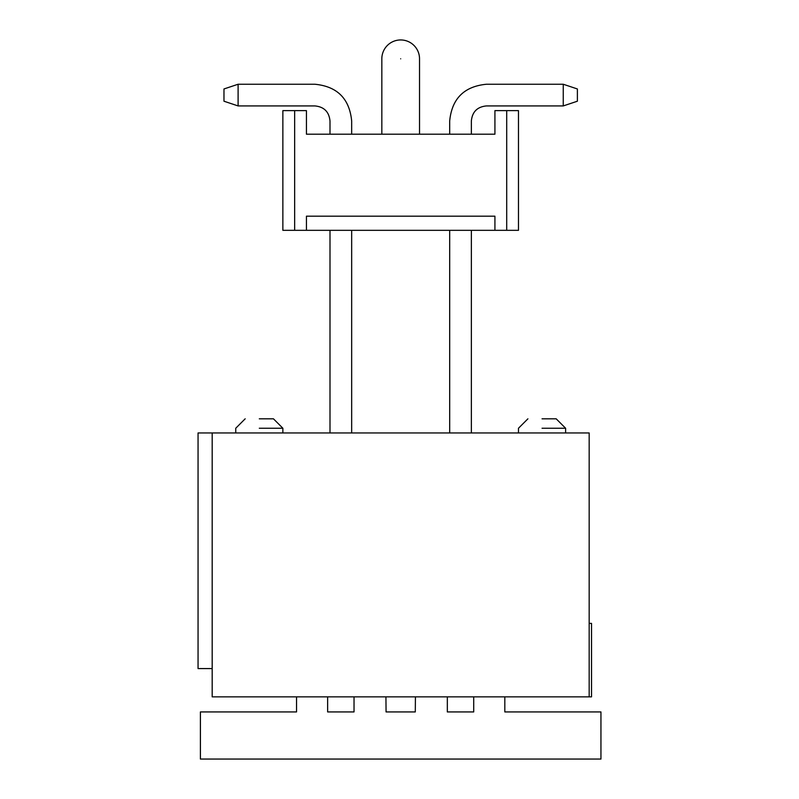 <?xml version="1.0" encoding="UTF-8"?>
<svg xmlns="http://www.w3.org/2000/svg" width="799" height="799" viewBox="0 0 799 799"><rect width="100%" height="100%" fill="white"/><g stroke="black" fill="none" stroke-linecap="round" stroke-linejoin="round"><path stroke-width="1.2" d="M327.64 696.848L327.64 711.929L354.027 711.929L354.027 696.848M296.539 696.848L296.539 711.929L200.409 711.929L200.409 759.05L600.948 759.05L600.948 711.929L504.818 711.929L504.818 696.848M473.717 696.848L473.717 711.929L447.33 711.929L447.33 696.848M415.42 696.848L415.29 711.929L386.067 711.929L385.927 696.848M565.612 432.958L565.612 428.244L556.184 418.816L565.612 428.244L542.052 428.244C511.65 428.244 511.65 428.244 542.052 428.244M282.866 432.958L282.866 428.244L273.448 418.816L282.866 428.244L259.305 428.244C228.913 428.244 228.913 428.244 259.305 428.244M212.184 696.848L212.184 432.958L589.173 432.958L589.173 696.848L212.184 696.848M212.184 668.573L198.052 668.573L198.052 432.958L212.184 432.958M589.173 623.39L591.53 623.39L591.53 696.848L589.173 696.848M259.305 418.816C241.068 418.816 241.068 418.816 259.305 418.816L273.448 418.816M542.052 418.816C523.814 418.816 523.814 418.816 542.052 418.816L556.184 418.816M238.102 84.245L223.97 88.959L223.97 101.213L238.102 105.927L238.102 84.245L314.916 84.245C337.238 86.422 349.493 98.677 351.67 120.999L351.67 134.192M238.102 105.927L314.916 105.927C324.074 106.816 329.098 111.84 329.997 120.999L329.997 134.192M329.997 432.958L329.997 230.332M351.67 230.332L351.67 432.958M314.916 105.927C324.074 106.816 329.098 111.84 329.997 120.999C329.098 111.84 324.074 106.816 314.916 105.927C324.074 106.816 329.098 111.84 329.997 120.999C329.098 111.84 324.074 106.816 314.916 105.927C324.074 106.816 329.098 111.84 329.997 120.999C329.098 111.84 324.074 106.816 314.916 105.927C324.074 106.816 329.098 111.84 329.997 120.999C329.098 111.84 324.074 106.816 314.916 105.927C324.074 106.816 329.098 111.84 329.997 120.999C329.098 111.84 324.074 106.816 314.916 105.927C324.074 106.816 329.098 111.84 329.997 120.999C329.098 111.84 324.074 106.816 314.916 105.927C324.074 106.816 329.098 111.84 329.997 120.999C329.098 111.84 324.074 106.816 314.916 105.927C324.074 106.816 329.098 111.84 329.997 120.999C329.098 111.84 324.074 106.816 314.916 105.927C324.074 106.816 329.098 111.84 329.997 120.999C329.098 111.84 324.074 106.816 314.916 105.927C324.074 106.816 329.098 111.84 329.997 120.999M471.36 120.999C472.259 111.84 477.283 106.816 486.441 105.927C477.283 106.816 472.259 111.84 471.36 120.999C472.259 111.84 477.283 106.816 486.441 105.927C477.283 106.816 472.259 111.84 471.36 120.999C472.259 111.84 477.283 106.816 486.441 105.927C477.283 106.816 472.259 111.84 471.36 120.999C472.259 111.84 477.283 106.816 486.441 105.927C477.283 106.816 472.259 111.84 471.36 120.999C472.259 111.84 477.283 106.816 486.441 105.927C477.283 106.816 472.259 111.84 471.36 120.999C472.259 111.84 477.283 106.816 486.441 105.927C477.283 106.816 472.259 111.84 471.36 120.999C472.259 111.84 477.283 106.816 486.441 105.927C477.283 106.816 472.259 111.84 471.36 120.999C472.259 111.84 477.283 106.816 486.441 105.927C477.283 106.816 472.259 111.84 471.36 120.999C472.259 111.84 477.283 106.816 486.441 105.927C477.283 106.816 472.259 111.84 471.36 120.999C472.259 111.84 477.283 106.816 486.441 105.927C477.283 106.816 472.259 111.84 471.36 120.999L471.36 134.192M486.441 105.927L563.255 105.927L563.255 84.245L486.441 84.245C464.119 86.422 451.864 98.677 449.687 120.999L449.687 134.192M449.687 230.332L449.687 432.958M471.36 230.332L471.36 432.958M563.255 105.927L577.387 101.213L577.387 88.959L563.255 84.245L486.441 84.245M506.706 230.332L518.481 230.332L518.481 110.632L506.706 110.632L506.706 230.332L306.436 230.332L306.436 216.189L494.921 216.189L494.921 230.332M506.706 110.632L494.921 110.632L494.921 134.192L306.436 134.192L306.436 110.632L294.651 110.632L294.651 230.332L306.436 230.332M294.651 230.332L282.866 230.332L282.866 110.632L294.651 110.632M400.679 58.796C376.359 58.796 376.359 58.796 400.679 58.796C424.998 58.796 424.998 58.796 400.679 58.796M235.745 432.958L235.745 428.244L245.173 418.816M518.481 432.958L518.481 428.244L527.909 418.816M381.832 134.192L381.832 58.796A18.846 18.846 0 0 1 400.679 39.95A18.846 18.846 0 0 1 419.525 58.796L419.525 134.192"/></g></svg>
